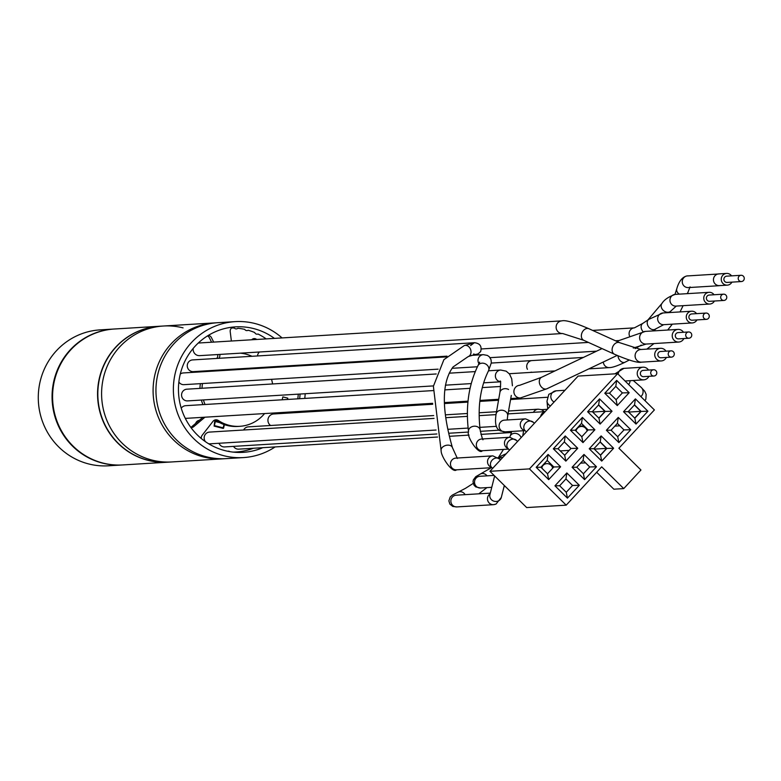 <?xml version="1.0" encoding="UTF-8"?>
<svg xmlns="http://www.w3.org/2000/svg" width="781" height="781" viewBox="0 0 781 781"><rect width="100%" height="100%" fill="white"/><g stroke="black" fill="none" stroke-linecap="round" stroke-linejoin="round"><path stroke-width="1.17" d="M282.078 337.929A68.093 65.955 86.5 0 0 254.84 323.49A68.093 65.955 86.5 0 0 235.188 321.635A68.093 65.955 86.5 0 0 173.616 383.412A68.093 65.955 86.5 0 0 223.825 455.723A68.093 65.955 86.5 0 0 243.477 457.578L226.051 458.632A68.093 65.955 -93.5 0 1 206.399 456.787A68.093 65.955 -93.5 0 1 156.2 384.477A68.093 65.955 -93.5 0 1 217.762 322.699A68.093 65.955 86.5 0 0 158.631 409.644A68.093 65.955 86.5 0 0 226.051 458.632L223.19 458.808A68.093 65.955 -93.5 0 1 155.77 409.82A68.093 65.955 -93.5 0 1 214.902 322.875A68.093 65.955 86.5 0 0 153.34 384.652A68.093 65.955 86.5 0 0 203.538 456.963A68.093 65.955 86.5 0 0 223.19 458.808L167.935 462.176A68.093 65.955 -93.5 0 1 148.283 460.331A68.093 65.955 -93.5 0 1 98.074 388.02A68.093 65.955 -93.5 0 1 159.646 326.243L163.414 326.019A68.093 65.955 86.5 0 0 101.842 387.786A68.093 65.955 86.5 0 0 152.051 460.097A68.093 65.955 86.5 0 0 171.703 461.952A68.093 65.955 -93.5 0 1 152.051 460.097A68.093 65.955 -93.5 0 1 101.842 387.786A68.093 65.955 -93.5 0 1 163.414 326.019A68.093 65.955 86.5 0 1 183.066 327.874M231.566 327.971A62.07 60.117 -93.5 0 1 234.3 328.01A2.616 2.538 86.5 0 0 237.863 328.264A62.07 60.117 -93.5 0 1 244.707 329.357A2.616 2.538 86.5 0 0 248.173 330.236A62.07 60.117 -93.5 0 1 254.733 332.54A2.616 2.538 86.5 0 0 258.003 334.024A62.07 60.117 -93.5 0 1 266.184 338.895M253.337 448.265A62.07 60.117 -93.5 0 1 233.06 452.092M229.887 451.652A2.616 2.538 86.5 0 0 227.749 451.262M256.666 339.471A3.671 3.554 86.5 0 0 251.716 339.774M199.321 420.315A4.715 4.569 86.5 0 0 195.631 423.439M266.477 367.88L266.272 367.177M223.151 428.378A0.527 0.527 0 0 0 223.63 427.978L223.63 427.978A0.527 0.508 -93.5 0 1 222.995 428.369L214.121 426.114L214.697 421.408L217.967 421.701L215.312 421.027M223.62 427.959L224.391 424.649L223.63 427.978L214.375 425.596L215.322 421.525L219.646 422.619M181.231 408.17A6.336 6.141 -93.5 0 1 185.751 405.671L432.908 390.598M432.654 403.318L186.522 418.323A6.336 6.141 -93.5 0 1 185.253 418.265M683.863 338.544A6.336 6.141 -93.5 0 1 672.236 335.156A6.336 6.141 -93.5 0 1 683.482 332.267M688.559 331.964L678.162 332.599A3.144 3.046 86.5 0 0 677.635 338.788A3.144 3.046 86.5 0 0 678.543 338.866L688.94 338.232A3.144 3.046 86.5 0 0 689.467 332.052A3.144 3.046 86.5 0 0 685.718 334.815A3.144 3.046 86.5 0 0 688.94 338.232M666.369 357.444A6.336 6.141 -93.5 0 1 654.742 354.047A6.336 6.141 -93.5 0 1 665.988 351.167M671.064 350.854L660.658 351.489A3.144 3.046 86.5 0 0 660.14 357.678A3.144 3.046 86.5 0 0 661.048 357.766L671.445 357.132A3.144 3.046 86.5 0 0 671.972 350.942A3.144 3.046 86.5 0 0 668.224 353.705A3.144 3.046 86.5 0 0 671.445 357.132M198.228 343.074A6.336 6.141 -93.5 0 1 198.882 342.996L561.871 320.864A6.336 6.141 -93.5 0 0 556.902 330.256A6.336 6.141 -93.5 0 0 562.642 333.516L199.653 355.648A6.336 6.141 -93.5 0 1 193.19 348.414M648.874 376.335A6.336 6.141 -93.5 0 1 637.247 372.947A6.336 6.141 -93.5 0 1 648.494 370.057M653.57 369.755L643.163 370.389A3.144 3.046 86.5 0 0 642.646 376.569A3.144 3.046 86.5 0 0 643.554 376.657L653.951 376.022A3.144 3.046 86.5 0 0 654.478 369.833A3.144 3.046 86.5 0 0 650.729 372.605A3.144 3.046 86.5 0 0 653.951 376.022M270.587 425.499A6.336 6.141 -93.5 0 1 273.682 413.969L432.694 404.265M243.477 457.578A68.093 65.955 86.5 0 0 275.127 446.937M301.612 412.261A68.093 65.955 86.5 0 0 301.935 411.284M304.766 398.417A68.093 65.955 86.5 0 0 305.186 393.722M296.438 411.626A62.851 60.879 -93.5 0 1 296.077 412.602M262.816 447.689A62.851 60.879 -93.5 0 1 243.155 452.345A62.851 60.879 -93.5 0 1 178.566 393.312A62.851 60.879 -93.5 0 1 235.501 326.868A62.851 60.879 -93.5 0 1 274.424 338.388M299.611 398.73A62.851 60.879 86.5 0 0 300.08 394.034M294.261 412.71A62.851 60.879 86.5 0 0 294.622 411.733M297.786 398.837A62.851 60.879 86.5 0 0 298.264 394.141M234.534 452.238A62.851 60.879 86.5 0 0 235.54 452.023M290.717 412.924A4.188 4.061 86.5 0 0 289.839 412.407L289.068 412.075M201.303 438.541A4.188 4.061 86.5 0 1 202.152 435.3L212.949 421.379A4.188 4.061 -93.5 0 1 218.319 420.49A36.668 35.516 86.5 0 0 239.738 426.319A36.668 35.516 86.5 0 0 264.574 413.569M190.984 427.617A4.188 4.061 86.5 0 0 193.708 426.68L204.944 417.2M207.024 370.79A36.668 35.516 86.5 0 0 206.604 371.531M202.474 383.53A36.668 35.516 86.5 0 0 202.015 388.264M203.431 399.931A36.668 35.516 86.5 0 0 205.061 404.499M219.734 354.428A4.188 4.061 -93.5 0 1 218.797 358.313M213.682 342.098L211.456 337.656A4.188 4.061 86.5 0 0 208.312 335.4M231.381 341.014L230.21 331.671A4.188 4.061 -93.5 0 1 233.978 326.966M272.569 383.959A36.668 35.516 86.5 0 0 271.534 379.322M265.979 367.91A36.668 35.516 86.5 0 0 265.472 367.226M251.98 356.292A36.668 35.516 86.5 0 0 240.236 353.178M287.476 399.472L287.779 398.164L282.849 396.904L282.175 399.794M289.839 412.407L286.988 412.202M207.502 335.908A4.188 4.061 -93.5 0 1 209.376 337.782L211.602 342.224M216.718 358.44A4.188 4.061 86.5 0 0 217.655 354.554M204.944 370.916A36.668 35.516 86.5 0 0 204.524 371.658M200.395 383.656A36.668 35.516 86.5 0 0 199.936 388.391M201.352 400.057A36.668 35.516 86.5 0 0 202.982 404.626M193.708 426.68L191.628 426.807L202.865 417.327M191.628 426.807A4.188 4.061 -93.5 0 1 190.789 427.353M218.319 420.49L216.239 420.617A4.188 4.061 86.5 0 0 214.834 420.022M216.239 420.617A36.668 35.516 86.5 0 0 237.658 426.446L239.738 426.319M287.759 412.534A4.188 4.061 -93.5 0 1 288.638 413.051M540.901 467.243L547.52 473.774L553.817 466.97L547.198 460.448L540.901 467.243L536.205 467.311L548.701 479.632L547.52 473.774M548.701 479.632L560.592 466.784L553.817 466.97M618.903 448.245L654.38 409.927L617.634 373.669L529.459 468.893L566.205 505.161L601.682 466.843L623.736 488.594L640.947 470.006L618.903 448.245M560.592 466.784L548.096 454.454L536.205 467.311M553.348 448.792L565.844 461.122L577.735 448.274L565.249 435.944L553.348 448.792L558.044 448.733L564.663 455.255L570.96 448.46L564.351 441.929L558.044 448.733M583.983 454.435L572.092 467.282L584.588 479.612L596.479 466.765L583.983 454.435L583.085 460.419L576.788 467.223L583.407 473.755L589.704 466.95L583.085 460.419M589.235 448.763L601.731 461.093L613.622 448.245L601.136 435.915L589.235 448.763L593.931 448.704L600.55 455.235L606.847 448.431L600.228 441.909L593.931 448.704M570.491 430.272L582.987 442.602L594.888 429.755L582.392 417.425L570.491 430.272L575.197 430.214L581.806 436.745L588.103 429.94L581.494 423.409L575.197 430.214M606.378 430.253L618.874 442.583L630.765 429.735L618.279 417.405L606.378 430.253L611.074 430.194L617.693 436.716L623.99 429.921L617.38 423.39L611.074 430.194M623.521 411.733L636.017 424.063L647.918 411.216L635.422 398.886L623.521 411.733L628.227 411.675L634.836 418.206L641.133 411.402L634.523 404.87L628.227 411.675M604.787 393.243L617.273 405.573L629.174 392.726L616.678 380.396L604.787 393.243L609.483 393.185L616.092 399.706L622.398 392.911L615.779 386.38L609.483 393.185M587.634 411.753L600.13 424.083L612.031 411.236L599.535 398.906L587.634 411.753L592.34 411.694L598.949 418.225L605.246 411.421L598.637 404.9L592.34 411.694M554.949 485.802L567.436 498.132L579.336 485.284L566.84 472.954L554.949 485.802L559.645 485.743L566.254 492.264L572.551 485.47L565.942 478.938L559.645 485.743M566.205 505.161L526.677 507.572L489.931 471.304L578.106 376.081L617.634 373.669M567.436 498.132L566.254 492.264M566.84 472.954L565.942 478.938M579.336 485.284L572.551 485.47M548.096 454.454L547.198 460.448M565.844 461.122L564.663 455.255M565.249 435.944L564.351 441.929M577.735 448.274L570.96 448.46M596.479 466.765L589.704 466.95M584.588 479.612L583.407 473.755M572.092 467.282L576.788 467.223M601.731 461.093L600.55 455.235M601.136 435.915L600.228 441.909M613.622 448.245L606.583 448.45L600.423 455.108M600.101 442.046L606.583 448.45M582.138 436.384L581.484 436.423M606.515 448.372L594.351 449.114M569.193 450.364L560.26 450.91M585.545 462.85L580.556 463.153M594.888 429.755L588.103 429.94M582.987 442.602L581.806 436.745M582.392 417.425L581.494 423.409M618.874 442.583L617.693 436.716M618.279 417.405L617.38 423.39M630.765 429.735L623.99 429.921M604.845 411.294L592.681 412.036M598.5 405.036L604.992 411.441L598.822 418.099M583.944 425.84L578.965 426.143M612.031 411.236L605.246 411.421M600.13 424.083L598.949 418.225M599.535 398.906L598.637 404.9M636.017 424.063L634.836 418.206M635.422 398.886L634.523 404.87M647.918 411.216L641.133 411.402M616.424 399.355L615.779 399.394M640.801 411.343L628.637 412.085M634.387 405.017L640.879 411.421L634.709 418.079M619.831 425.811L614.852 426.114M629.174 392.726L622.398 392.911M617.273 405.573L616.092 399.706M616.678 380.396L615.779 386.38M623.736 488.594L613.846 489.199L596.674 472.251M489.931 471.304L529.459 468.893M436.062 430.028L210.196 443.803A5.867 5.682 -93.5 0 1 208.4 443.618M205.51 441.734A5.867 5.682 -93.5 0 1 209.484 432.088L434.051 418.391M433.435 385.902L187.596 400.897A5.867 5.682 -93.5 0 1 181.905 393.009A5.867 5.682 -93.5 0 1 186.884 389.182L436.218 373.972M447.015 356.156L193.297 371.629A5.867 5.682 -93.5 0 1 187.606 363.741A5.867 5.682 -93.5 0 1 192.585 359.914L474.477 342.722A5.867 5.682 86.5 0 0 472.349 343.289M457.393 458.467L452.433 447.65C441.431 409.146 441.655 382.251 453.087 366.953L468.141 356.634A5.867 4.666 -109.1 0 0 469.918 355.355A5.867 4.666 -109.1 0 0 470.064 348.326A5.867 4.666 -109.1 0 0 464.295 345.553L474.038 342.937L470.582 345.563M468.746 356.361L471.831 355.482M438.121 369.159L183.984 384.662A5.867 5.682 -93.5 0 1 178.859 381.987M180.274 374.05A5.867 5.682 -93.5 0 1 183.262 372.947L446.283 356.907M488.184 371.385A5.867 4.93 -153.3 0 0 488.457 370.926A5.867 4.93 -153.3 0 0 485.714 364.034A5.867 4.93 -153.3 0 0 478.245 365.196A5.867 4.93 -153.3 0 0 477.972 365.645L479.641 362.13M483.048 439.361C482.97 440.972 482.014 437.868 480.169 430.038A5.867 4.491 173.5 0 0 475.522 426.241A5.867 4.491 173.5 0 0 469.186 428.818A5.867 4.491 173.5 0 0 468.512 431.376C465.486 406.764 468.639 384.857 477.972 365.645M552.684 468.2A5.867 5.682 86.5 0 0 541.653 467.985M480.286 474.057A5.867 5.174 63.1 0 1 480.422 473.979A5.867 5.174 63.1 0 1 487.051 475.844M243.633 430.009A5.867 5.682 -93.5 0 1 248.329 426.856L433.67 415.56M465.134 494.656A5.867 5.194 -115.2 0 0 458.232 492.118A5.867 5.194 -115.2 0 0 457.9 492.294M521.083 437.663A5.867 4.911 -156.2 0 0 512.043 434.041A5.867 4.911 -156.2 0 0 510.208 436.052L511.76 431.444A5.867 5.682 86.5 0 1 511.711 431.454M437.575 437.028L238.722 449.153A5.867 5.682 -93.5 0 1 233.539 446.381M452.433 447.65A5.867 3.944 164.2 0 0 447.864 445.131A5.867 3.944 164.2 0 0 441.939 447.816A5.867 3.944 164.2 0 0 441.148 450.842L433.387 386.273L443.911 359.641L464.295 345.553M436.891 433.972L224.616 446.927A5.867 5.682 -93.5 0 1 219.002 443.266M587.117 431.014A5.867 5.682 86.5 0 0 576.027 431.044M257.525 355.96A5.867 5.682 -93.5 0 1 259.39 352.006M696.925 319.917A5.867 5.682 -93.5 0 1 686.284 316.539A5.867 5.682 -93.5 0 1 696.545 313.65M706.434 319.341L692.132 320.21A3.144 3.046 -93.5 0 1 688.91 316.793A3.144 3.046 -93.5 0 1 691.751 313.942L706.053 313.064A3.144 3.046 -93.5 0 1 709.275 316.49A3.144 3.046 -93.5 0 1 705.526 319.253A3.144 3.046 -93.5 0 1 706.053 313.064M714.42 301.027A5.867 5.682 -93.5 0 1 703.779 297.649A5.867 5.682 -93.5 0 1 714.039 294.749M723.928 300.451L709.626 301.32A3.144 3.046 -93.5 0 1 706.405 297.893A3.144 3.046 -93.5 0 1 709.246 295.042L723.548 294.173A3.144 3.046 -93.5 0 1 726.769 297.6A3.144 3.046 -93.5 0 1 723.021 300.363A3.144 3.046 -93.5 0 1 723.548 294.173M272.159 367.529A5.867 5.682 -93.5 0 1 271.847 366.836M731.914 282.136A5.867 5.682 -93.5 0 1 721.273 278.758A5.867 5.682 -93.5 0 1 731.533 275.859M741.423 281.55L727.121 282.429A3.144 3.046 -93.5 0 1 723.899 279.002A3.144 3.046 -93.5 0 1 726.74 276.152L741.042 275.283A3.144 3.046 -93.5 0 1 744.264 278.7A3.144 3.046 -93.5 0 1 740.515 281.463A3.144 3.046 -93.5 0 1 741.042 275.283M122.422 464.959A68.093 65.955 -93.5 0 1 122.168 464.968L108.383 465.808A68.093 65.955 -93.5 0 1 44.458 426.387A68.093 65.955 -93.5 0 1 56.466 350.708A68.093 65.955 -93.5 0 1 100.095 329.875L113.88 329.035A68.093 65.955 -93.5 0 1 114.133 329.026M122.168 464.968A68.093 65.955 -93.5 0 1 58.243 425.547A68.093 65.955 -93.5 0 1 70.251 349.859A68.093 65.955 -93.5 0 1 113.88 329.035M167.808 462.186A68.093 65.955 -93.5 0 1 167.671 462.196L122.685 464.939A68.093 65.955 -93.5 0 1 58.76 425.508A68.093 65.955 -93.5 0 1 70.768 349.829A68.093 65.955 -93.5 0 1 114.397 329.006L159.383 326.263A68.093 65.955 -93.5 0 1 159.509 326.253M167.671 462.196A68.093 65.955 -93.5 0 1 103.746 422.765A68.093 65.955 -93.5 0 1 115.754 347.086A68.093 65.955 -93.5 0 1 159.383 326.263M222.995 428.369L224.03 424.522M520.419 397.959L547.003 388.733A6.336 4.637 64.6 0 1 540.667 386.019A6.336 4.637 64.6 0 1 541.565 377.282L519.648 385.306A6.336 6.141 86.5 0 0 514.952 395.176A6.336 6.141 86.5 0 0 520.419 397.959L510.745 398.554M617.01 341.473L618.786 340.623A6.336 4.637 64.6 0 0 617.488 341.688M677.967 329.406L645.37 331.398A6.336 6.141 86.5 0 0 640.684 341.258A6.336 6.141 86.5 0 0 646.151 344.05L633.284 348.033M661.243 360.949L641.611 362.15A6.336 6.141 -93.5 0 1 636.212 352.153A6.336 6.141 -93.5 0 1 640.84 349.498L660.472 348.297M641.611 362.15C638.057 363.126 629.027 360.49 614.501 354.252A6.336 4.706 -65.6 0 1 613.563 345.241A6.336 4.706 -65.6 0 1 619.733 342.703L640.84 349.498M614.501 354.252L583.749 340.301A6.336 4.706 -65.6 0 1 582.811 331.3A6.336 4.706 -65.6 0 1 588.981 328.762L619.733 342.703M618.201 374.226A6.336 6.141 -93.5 0 1 623.941 368.359L642.978 367.197M630.082 380.679A6.336 6.023 130.9 0 1 628.646 384.535M633.235 380.493L641.074 387.278A6.336 6.023 130.9 0 1 640.889 396.621M545.148 411.675A5.867 5.682 86.5 0 0 540.667 416.517M547.735 408.883L546.993 401.19A5.867 5.711 -5.5 0 0 550.507 405.886M564.956 390.275L556.15 390.812A5.867 5.682 86.5 0 0 554.12 401.981M526.404 431.913L525.193 430.751A5.867 5.086 -46 0 1 528.005 421.408A5.867 5.086 -46 0 1 533.345 422.306L534.38 423.302M524.881 430.468A5.867 5.682 -93.5 0 1 525.564 418.85L504.419 420.139A5.867 5.682 -93.5 0 0 502.203 431.219A5.867 5.682 -93.5 0 0 505.131 431.854L525.076 430.634M499.157 458.349A5.867 5.682 -93.5 0 1 501.939 457.402L502.866 457.344M506.225 453.712L503.725 454.815A5.867 5.184 66.8 0 1 505.551 454.435M505.131 431.854L500.553 430.897C496.062 429.296 494.578 423.663 496.111 413.989A5.867 4.764 10 0 1 504.78 411.011A5.867 4.764 10 0 1 507.66 416.029L507.22 419.973M496.111 413.989L499.908 392.443A5.867 4.764 10 0 1 508.577 389.475M500.367 381.714A5.867 5.682 -93.5 0 1 500.709 370.038L488.525 370.79M471.607 355.365L483.332 354.652A5.867 5.682 86.5 0 0 478.919 363.682M508.128 448.616A5.867 5.682 -93.5 0 1 509.768 437.282L481.652 439A5.867 5.682 86.5 0 0 476.859 442.358A5.867 5.682 86.5 0 0 482.365 450.705L482.365 450.705C479.222 455.616 466.14 436.579 468.512 431.376M509.534 450.139L507.982 448.47A5.867 4.92 -42.7 0 1 511.184 439.498A5.867 4.92 -42.7 0 1 516.602 440.504L509.768 437.282M541.848 467.36A5.867 5.682 -93.5 0 1 542.356 468.678M491.757 487.315L480.569 487.998A5.867 5.682 -93.5 0 1 477.064 477.24A5.867 5.682 -93.5 0 1 479.856 476.283L494.1 475.414M500.592 459.794L500.182 459.365A5.867 4.94 136.9 0 0 494.763 458.359A5.867 4.94 136.9 0 0 491.61 467.38L491.395 467.126M500.182 459.365L492.84 455.86A5.867 5.682 86.5 0 0 491.571 467.331M492.84 455.86L455.792 458.115A5.867 5.682 86.5 0 0 451.33 467.058A5.867 5.682 86.5 0 0 456.504 469.83L456.504 469.83C452.589 473.833 440.894 456.397 441.148 450.842M504.321 485.499L501.295 497.458A5.867 5.418 -165.8 0 1 491.932 500.123A5.867 5.418 -165.8 0 1 489.921 494.588L494.637 475.941M495.203 504.292A5.867 5.682 -93.5 0 1 490.107 493.846M490.292 493.123L456.182 495.203A5.867 5.682 86.5 0 0 451.174 502.964A5.867 5.682 86.5 0 0 456.905 506.918L452.804 506.449L449.866 504.096L448.87 500.865L450.207 496.98L452.355 495.105L465.496 488.33L473.218 483.4M533.472 412.329A5.867 5.682 -93.5 0 1 538.168 409.185L541.428 409.625L544.416 411.665M629.496 335.889A5.867 5.682 -93.5 0 1 634.387 327.864L642.743 323.432A5.867 4.383 -123.8 0 0 643.075 331.661M652.594 330.959L655.366 329.104A5.867 4.383 -123.8 0 1 649.392 327.815A5.867 4.383 -123.8 0 1 648.835 319.351L662.981 312.966A5.867 5.682 -93.5 0 0 659.379 323.012A5.867 5.682 -93.5 0 0 663.694 324.681L692.298 322.934M709.792 304.034L675.985 306.103A5.867 5.682 -93.5 0 1 670.03 299.25A5.867 5.682 -93.5 0 1 675.272 294.388L709.08 292.328M676.317 306.045L670.986 310.897A5.867 4.598 -139.7 0 1 665.344 311.736A5.867 4.598 -139.7 0 1 662.034 303.311C664.299 299.66 668.712 296.682 675.272 294.388M720.043 285.553A5.867 5.682 -93.5 0 1 719.486 285.621L727.287 285.143M719.467 285.621A5.867 5.682 -93.5 0 1 713.453 279.52A5.867 5.682 -93.5 0 1 718.774 273.906L726.574 273.428M688.852 287.525A5.867 5.682 -93.5 0 1 682.291 282.371A5.867 5.682 -93.5 0 1 687.583 275.878L687.583 275.878A5.867 5.682 -93.5 0 1 688.139 275.878M688.295 287.593L719.496 285.69M679.343 294.144A5.867 4.745 -164.1 0 1 676.785 288.755L676.785 288.755C678.884 281.433 682.194 277.177 686.714 275.976L718.784 273.975M690.062 286.881L688.071 291.977A5.867 4.745 -164.1 0 1 687.075 293.666M603.352 361.984A5.867 5.682 -93.5 0 0 609.385 367.607L609.385 367.607C612.392 367.617 617.605 365.82 625.034 362.218L625.034 362.218A5.867 4.022 -116.5 0 1 619.333 359.65A5.867 4.022 -116.5 0 1 617.986 355.785M531.051 372.127A5.867 5.682 86.5 0 0 532.74 372.283L554.949 370.926M491.308 363.058L532.027 360.578A5.867 5.682 86.5 0 0 527.439 369.296M235.188 321.635L163.414 326.019M500.641 386.468L482.258 387.591M470.035 388.333L444.77 389.875M498.698 399.286L479.925 400.428M468.053 401.161L444.369 402.596M547.003 388.733L617.156 355.433M541.565 377.282L602.014 348.59M645.37 331.398L618.786 340.623M678.738 342.058L646.151 344.05M562.642 333.516L583.749 340.301M561.871 320.864C565.327 319.859 574.367 322.494 588.981 328.762M643.749 379.849L625.054 380.991M614.95 373.826L623.941 368.359M645.018 400.692L645.858 399.13L646.151 394.376L644.735 391.252L641.074 387.278M444.409 403.552L467.965 402.117M479.817 401.395L498.532 400.253M510.569 399.521L547.315 397.275M447.884 429.306L468.17 428.066M479.885 427.353L496.511 426.338M445.805 417.679L467.487 416.361M479.212 415.638L496.003 414.613M508.04 413.881L545.197 411.616M556.15 390.812L548.809 394.337L546.993 401.19M525.564 418.85L533.345 422.306M503.725 454.815L498.102 457.51M547.344 409.303L541.516 409.664M507.66 416.029L511.301 395.401M500.709 370.038L506.186 371.17L509.505 374.011L511.74 378.863L512.404 385.755M445.434 385.17L471.177 383.598M483.615 382.836L500.387 381.821M449.192 373.181L475.248 371.6M500.709 381.548L500.133 381.069C500.846 380.464 500.777 384.252 499.908 392.443M474.477 342.722C479.983 343.347 482.043 346.305 480.647 351.587L478.167 353.861L472.534 355.306M468.141 356.634L469.049 356.331M473.481 354.027L475.19 354.437M452.062 368.31L477.425 366.767M480.169 430.038C477.464 407.282 480.227 387.581 488.457 370.926L491.337 362.774L491.015 359.641L489.336 356.81L487.442 355.433L483.332 354.652M508.577 449.114L482.365 450.705M517.53 441.509L516.602 440.504M546.788 463.65L544.084 463.816M505.317 486.485L504.048 486.563M491.893 467.673L456.504 469.83M491.61 467.38L492.596 468.424M456.905 506.918L493.485 504.682L495.974 504.126L501.295 497.458M491.317 467.702L475.805 476.654L473.345 479.905L473.022 481.799L473.979 485.147L475.707 486.905L480.569 487.998M445.404 414.838L467.458 413.491M479.192 412.778L496.511 411.724M508.548 410.991L538.168 409.185M478.782 493.826L486.944 487.608M522.743 435.866L523.641 430.721M449.456 436.306L469.078 435.105M480.93 434.382L511.496 432.518M489.472 468.883L490.468 467.76M498.61 457.197L503.472 449.426M509.651 437.292L510.208 436.052M480.335 431.327L499.401 430.165M448.743 433.25L468.59 432.039M581.22 426.465L578.516 426.631M481.467 348.941L588.415 342.42M592.623 330.412L634.406 327.864M615.467 340.77L618.923 340.565M655.366 329.104L663.723 324.671M691.585 311.219L662.981 312.966M648.835 319.351L642.743 323.432M662.034 303.311L647.888 319.985M670.986 310.897L669.571 312.566M655.776 328.83L654.048 330.861M635.168 348.58L641.269 345.114M490.038 357.669L596.577 351.167M625.034 362.218L629.242 360.051M646.824 349.136L653.97 343.572M667.677 330.031L672.334 324.154M680.036 311.922L683.102 305.664M687.583 293.636L688.071 291.977M674.979 294.408L676.785 288.755M609.385 367.607L588.864 368.866M509.271 373.718L532.74 372.283M532.027 360.578L583.358 357.444"/></g></svg>
